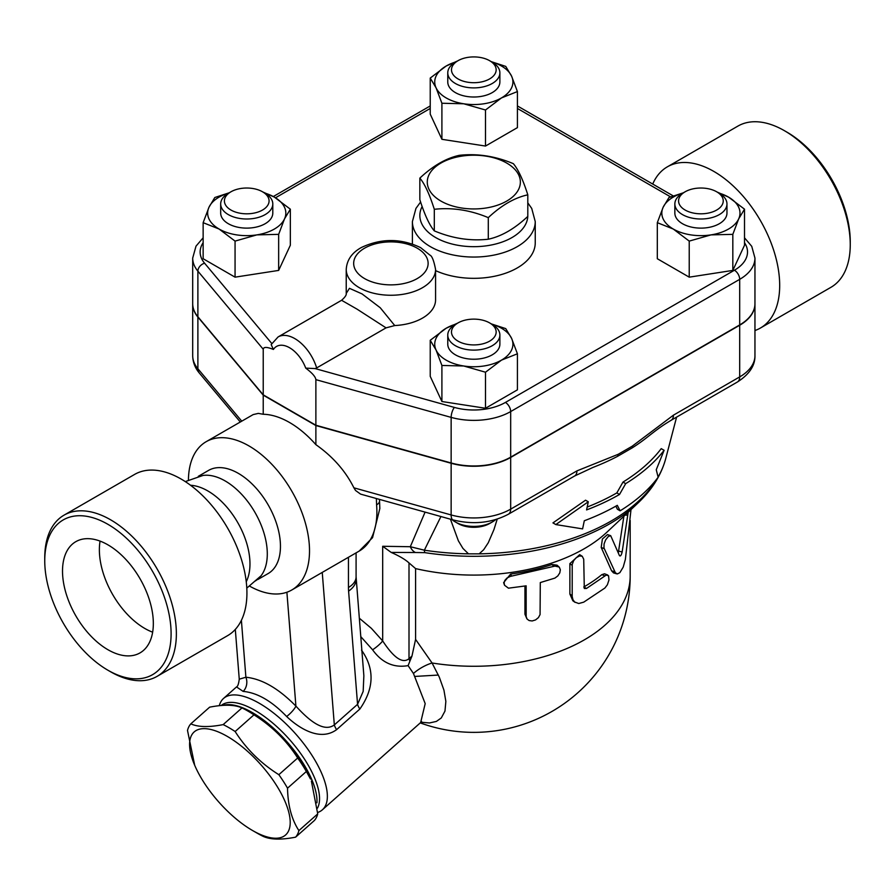 <?xml version="1.0" encoding="UTF-8"?>
<svg xmlns="http://www.w3.org/2000/svg" width="895" height="895" viewBox="0 0 895 895"><rect width="100%" height="100%" fill="white"/><g stroke="black" fill="none" stroke-linecap="round" stroke-linejoin="round"><path stroke-width="1.34" d="M419.844 178.127L419.844 199.708C424.666 214.856 429.488 225.249 434.31 230.876C452.299 238.417 470.289 241.202 488.29 239.222C501.457 236.381 514.625 228.773 527.804 216.411L527.804 194.83C514.625 197.683 501.457 205.279 488.29 217.642C470.289 210.101 452.299 207.327 434.31 209.296C429.488 194.148 424.666 183.766 419.844 178.127C433.012 165.765 446.191 158.169 459.359 155.316C477.348 153.347 495.349 156.133 513.338 163.662C518.16 169.3 522.982 179.682 527.804 194.83M488.29 239.222L488.29 217.642M434.31 230.876L434.31 209.296M440.922 201.073A46.529 26.861 0 0 0 518.776 189.024A46.529 26.861 0 0 0 461.775 156.122A46.529 26.861 0 0 0 440.922 201.073M787.074 132.225L784.445 130.704L787.074 132.225A89.343 51.586 60 0 1 850.25 241.65L850.25 244.693A93.069 53.734 -120 0 0 784.445 130.704A93.069 53.734 -120 0 0 737.905 126.094L667.346 166.839A93.069 53.734 60 0 1 713.886 171.448A93.069 53.734 60 0 1 774.678 253.453A93.069 53.734 60 0 1 760.426 328.029A93.069 53.734 60 0 1 754.955 330.523M760.414 328.029L830.974 287.295A93.069 53.734 -120 0 0 850.25 244.693M652.724 184.057A93.069 53.734 60 0 1 667.346 166.839M497.217 519.122L493.962 529.56L488.256 542.784L483.703 549.698L479.172 553.848L468.477 553.848L462.928 548.4L458.374 540.826L450.442 519.189M574.624 475.995A11.165 6.444 -120 0 0 576.928 470.882L510.676 509.132A11.165 6.444 60 0 1 508.36 514.245L574.624 475.995L592.938 467.436A214.05 123.588 0 0 0 617.617 456.305L632.385 447.768A214.05 123.588 0 0 0 647.174 437.252C659.895 427.262 662.826 425.371 671.127 420.281L671.127 420.281A11.165 6.444 60 0 1 671.105 420.292M587.187 507.04A202.248 116.764 0 0 0 616.834 492.91L622.987 482.081A204.608 118.129 0 0 0 661.226 448.641L664.112 450.297A208.412 120.322 180 0 1 625.683 483.636L619.519 494.465A206.051 118.957 180 0 1 586.583 509.915L588.284 501.782L585.543 500.193L552.942 522.893L555.84 524.571L582.6 528.889L584.301 520.756A202.897 117.144 0 0 0 617.293 505.339L620.112 510.821A200.536 115.779 0 0 0 658.138 477.248L656.259 469.741L664.112 450.297M620.112 510.821L617.416 509.266L615.838 506.167M495.606 519.626A26.056 15.047 180 0 1 492.25 521.998A26.056 15.047 180 0 1 455.398 521.998A26.056 15.047 180 0 1 452.053 519.637M455.398 521.998L458.027 523.519A22.341 12.899 0 0 0 489.621 523.519L492.25 521.998M468.477 553.848A194.081 112.054 180 0 1 424.364 550.19L410.313 546.722A11.165 8.872 82.5 0 0 415.437 552.517L424.856 552.64A11.165 2.327 -81.3 0 1 424.364 550.19L440.922 516.527M588.284 501.782L555.84 524.571M619.519 494.465L616.834 492.91M625.683 483.636L622.987 482.081M754.955 303.808A52.123 30.094 180 0 1 754.955 303.964A52.123 30.094 180 0 1 739.695 325.243L739.695 376.907L673.432 415.168A11.165 6.444 60 0 1 671.127 420.281L737.379 382.02C749.339 374.367 755.19 365.574 754.955 355.639A52.123 30.094 180 0 1 739.695 376.907A11.165 6.444 60 0 1 737.379 382.02M673.432 415.168L632.194 446.213A11.165 4.833 49.8 0 1 632.385 447.768M739.695 325.243L510.676 457.457L510.676 509.132A52.123 30.094 180 0 1 451.147 514.949A11.165 3.972 105.6 0 0 453.004 519.905L360.584 494.118L355.528 490.46L353.905 487.82C345.504 470.971 332.828 456.584 315.879 444.658L315.879 425.539L263.231 395.154L197.884 317.054A52.123 30.094 180 0 1 192.694 303.964A52.123 30.094 180 0 1 192.694 303.808M617.617 456.305A11.165 7.731 -107.3 0 0 618.176 454.302L576.928 470.882M510.676 457.457A52.123 30.094 180 0 1 451.147 463.274L315.879 425.539M203.143 237.813L196.005 246.147L192.694 258.062L192.694 303.662A52.123 30.094 0 0 0 197.884 316.752L263.231 394.84L315.879 425.237L451.147 462.972A52.123 30.094 0 0 0 510.676 457.155L739.695 324.93A52.123 30.094 0 0 0 754.955 303.662L754.955 258.062L751.744 246.326L744.506 237.813M394.74 325.556L380.241 307.746L362.05 293.907L349.453 288.324L346.231 293.403L346.231 269.462A44.672 25.787 0 0 0 359.32 287.698A44.672 25.787 0 0 0 407.997 293.291A44.672 25.787 0 0 0 435.574 269.462L435.574 299.859A44.672 25.787 180 0 1 394.74 325.556L386.047 327.861L316.651 367.934L315.152 368.583L305.721 368.113C312.142 372.924 315.532 376.773 315.879 379.648L451.147 417.383A52.123 30.094 0 0 0 510.676 411.566L739.695 279.341A52.123 30.094 0 0 0 754.955 258.062M263.231 394.84L263.231 349.251C263.589 346.779 266.967 346.846 273.4 349.453L271.174 344.586L278.076 336.956A33.507 19.343 -120 0 1 316.651 367.934M315.879 425.237L315.879 379.648M744.506 209.184L744.506 245.241L732.826 270.413L689.228 277.159L657.31 258.733L657.31 222.676L663.15 207.237A39.089 22.565 0 0 0 673.264 229.03A39.089 22.565 0 0 0 711.022 234.882A39.089 22.565 0 0 0 738.666 218.917A39.089 22.565 0 0 0 728.552 197.124L744.506 209.184L738.666 218.917L732.826 234.356L711.022 234.882L689.228 241.102L673.264 229.03L657.31 222.676M517.422 353.782L501.468 360.137A39.089 22.565 0 0 0 511.582 338.344L517.422 353.782L517.422 389.84L485.504 408.265L441.906 401.519L430.226 376.347L430.226 340.29L446.18 328.23A39.089 22.565 0 0 0 436.066 350.023A39.089 22.565 0 0 0 463.711 365.988A39.089 22.565 0 0 0 501.468 360.137L485.504 372.208L463.711 365.988L441.906 365.462L436.066 350.023L430.226 340.29M262.929 192.022L274.373 197.124L290.338 209.184L290.338 245.241L278.658 270.413L235.061 277.159L203.143 258.733L203.143 222.676L208.982 207.237A39.089 22.565 0 0 0 219.096 229.03L203.143 222.676M491.277 61.654L505.742 66.398L511.582 76.131L517.422 91.57L517.422 127.627L485.504 146.053L441.906 139.307L430.226 114.135L430.226 78.078L446.18 66.017L457.636 60.916M717.096 192.022L728.552 197.124A39.089 22.565 0 0 0 718.808 193.018M732.826 270.413L732.826 234.356M689.228 277.159L689.228 241.102M485.504 408.265L485.504 372.208M441.906 401.519L441.906 365.462M235.061 241.102L219.096 229.03A39.089 22.565 0 0 0 256.854 234.882L235.061 241.102L235.061 277.159M228.84 193.018A39.089 22.565 0 0 0 208.982 207.237L214.822 197.504L229.288 192.761M290.338 209.184L284.498 218.917A39.089 22.565 0 0 0 274.373 197.124A39.089 22.565 0 0 0 264.629 193.018M683.042 193.007A39.089 22.565 0 0 0 663.15 207.237L668.99 197.504L683.556 192.738M726.964 203.959L726.964 213.077A26.056 15.047 180 0 1 700.908 228.124A26.056 15.047 180 0 1 674.852 213.077L674.852 203.959A26.056 15.047 0 0 0 700.908 219.006A26.056 15.047 0 0 0 726.964 203.959A26.056 15.047 0 0 0 719.334 193.32L716.705 191.798A22.341 12.899 180 0 1 716.705 210.034A22.341 12.899 180 0 1 685.111 210.034A22.341 12.899 180 0 1 685.111 191.798A22.341 12.899 180 0 1 716.705 191.798M682.482 193.32L685.111 191.798L682.482 193.32A26.056 15.047 0 0 0 674.852 203.959M455.924 324.124A39.089 22.565 0 0 0 446.18 328.23L457.636 323.129M491.176 323.845L505.742 328.61L511.582 338.344A39.089 22.565 0 0 0 491.691 324.113M499.88 335.066L499.88 344.183A26.056 15.047 180 0 1 473.824 359.231A26.056 15.047 180 0 1 447.768 344.183L447.768 335.066A26.056 15.047 0 0 0 473.824 350.113A26.056 15.047 0 0 0 499.88 335.066A26.056 15.047 0 0 0 492.25 324.426L489.621 322.905A22.341 12.899 180 0 1 489.621 341.14A22.341 12.899 180 0 1 458.027 341.14A22.341 12.899 180 0 1 458.027 322.905A22.341 12.899 180 0 1 489.621 322.905L492.25 324.426M458.027 322.905L455.398 324.426A26.056 15.047 0 0 0 447.768 335.066M284.498 218.917L278.658 234.356L256.854 234.882A39.089 22.565 0 0 0 284.498 218.917M278.658 270.413L278.658 234.356M272.796 203.959L272.796 213.077A26.056 15.047 180 0 1 265.166 223.716A26.056 15.047 180 0 1 236.761 226.972A26.056 15.047 180 0 1 220.685 213.077L220.685 203.959A26.056 15.047 0 0 0 236.761 217.854A26.056 15.047 0 0 0 265.166 214.599A26.056 15.047 0 0 0 272.796 203.959A26.056 15.047 0 0 0 265.166 193.32L262.537 191.798A22.341 12.899 180 0 1 262.537 210.034A22.341 12.899 180 0 1 230.944 210.034A22.341 12.899 180 0 1 230.944 191.798A22.341 12.899 180 0 1 262.537 191.798M230.944 191.798L228.315 193.32A26.056 15.047 0 0 0 220.685 203.959M455.924 61.912A39.089 22.565 0 0 0 446.18 66.017A39.089 22.565 0 0 0 436.066 87.811L430.226 78.078M517.422 91.57L501.468 97.924A39.089 22.565 0 0 0 511.582 76.131A39.089 22.565 0 0 0 491.724 61.912M501.468 97.924L485.504 109.995L463.711 103.775A39.089 22.565 0 0 0 501.468 97.924M485.504 146.053L485.504 109.995M463.711 103.775L441.906 103.249L436.066 87.811A39.089 22.565 0 0 0 463.711 103.775M441.906 139.307L441.906 103.249M499.88 72.853L499.88 81.971A26.056 15.047 180 0 1 483.792 95.866A26.056 15.047 180 0 1 455.398 92.61A26.056 15.047 180 0 1 447.768 81.971L447.768 72.853A26.056 15.047 0 0 0 455.398 83.492A26.056 15.047 0 0 0 483.792 86.748A26.056 15.047 0 0 0 499.88 72.853A26.056 15.047 0 0 0 492.25 62.214L489.621 60.692A22.341 12.899 180 0 1 489.621 78.928A22.341 12.899 180 0 1 458.027 78.928A22.341 12.899 180 0 1 458.027 60.692A22.341 12.899 180 0 1 489.621 60.692M458.027 60.692L455.398 62.214A26.056 15.047 0 0 0 447.768 72.853M346.231 293.437L346.231 293.392C346.622 294.902 345.078 297.207 341.588 300.284L357.004 309.122L386.047 327.861M415.437 552.517L391.216 552.428L382.68 546.274L382.68 640.921L371.38 628.346L359.298 618.188M409.921 661.092L411.968 656.069L409.004 658.698C400.457 665.746 389.191 650.822 382.68 640.921A11.165 2.226 141.7 0 1 372.6 649.804C381.941 662.792 393.778 668.073 408.098 665.634L409.921 661.092A11.165 4.564 48.4 0 1 409.004 658.698L409.004 562.91L415.582 568.593A156.356 90.272 0 0 0 607.011 532.1L637.497 503.482C651.84 490.046 661.248 475.088 665.723 458.598A194.081 112.054 180 0 1 658.093 477.024M391.216 552.428C399.315 555.996 405.245 559.487 409.004 562.91M408.098 665.634L413.445 673.476L425.192 703.627L420.628 722.679L425.192 703.627L413.445 673.476A22.341 9.006 -30.2 0 1 432.072 662.994L415.582 639.399L415.582 568.593M360.752 636.602L372.6 649.804M317.669 812.481A74.453 30.396 -131.6 0 0 322.357 809.83A74.453 30.396 -131.6 0 0 295.697 733.956A74.453 30.396 -131.6 0 0 223.56 698.424A74.453 30.396 -131.6 0 0 219.309 705.696M316.382 575.798L348.457 557.272L348.457 587.478A26.056 15.047 0 0 0 356.087 576.839L363.862 675.77L363.169 691.432L357.564 704.309A11.165 4.564 -131.6 0 0 359.846 709.053C374.211 688.456 374.759 668.811 361.513 650.117M348.457 587.478A52.123 30.094 120 0 0 348.591 591.103L357.564 704.309L334.327 724.916C322.771 733.497 306.191 717.365 295.909 706.11C278.602 688.479 261.933 678.857 245.89 677.235L239.256 679.171C238.641 683.959 237.734 686.543 236.515 686.924L243.149 691.399C257.257 692.674 271.756 701.042 286.646 716.503C299.154 728.418 320.186 741.675 336.609 729.649L359.846 709.053M221.166 705.517A70.727 28.875 48.4 0 1 281.668 731.237A70.727 28.875 48.4 0 1 317.434 808.207M223.068 705.383A70.727 28.875 48.4 0 1 279.117 733.486A70.727 28.875 48.4 0 1 316.931 802.793M247.881 711.055L252.726 713.852A68.87 28.114 48.4 0 1 310.52 779.03L306.358 771.49A77.25 31.538 -131.6 0 0 297.677 757.998C286.557 740.557 271.979 726.169 253.967 714.837A77.25 31.538 -131.6 0 0 247.881 711.055A77.25 31.538 -131.6 0 0 241.974 707.911C234.647 704.611 223.862 704.365 209.631 707.173L190.814 723.854C198.142 727.165 208.927 727.411 223.157 724.603A77.25 31.538 48.4 0 1 235.139 731.528C246.27 748.97 260.837 763.357 278.848 774.69A77.25 31.538 48.4 0 1 287.53 788.182C287.877 805.377 291.658 819.507 298.896 830.594A77.25 31.538 48.4 0 1 295.596 837.161C281.366 839.969 270.581 839.711 263.253 836.411A77.25 31.538 48.4 0 1 257.335 833.267L252.502 830.482A68.87 28.114 -131.6 0 0 287.642 808.33A68.87 28.114 -131.6 0 0 220.886 733.061A68.87 28.114 -131.6 0 0 194.707 765.303A68.87 28.114 -131.6 0 0 252.502 830.482L257.335 833.267M295.596 837.161L314.413 820.469A77.25 31.538 -131.6 0 0 317.725 813.902L311.393 781.066M241.974 707.911L223.157 724.603M253.967 714.837L235.139 731.528M194.707 765.303L187.502 730.421A77.25 31.538 48.4 0 1 190.814 723.854M297.677 757.998L278.848 774.69M306.358 771.49L287.53 788.182M317.725 813.902L298.896 830.594M421.109 722.243L429.477 722.959L436.402 721.415L441.291 717.947L444.972 711.089L445.855 701.389L443.942 690.168L439.277 677.09L432.072 662.994A156.356 90.272 0 0 0 630.181 576.011L630.181 520.42M438.36 675.054L415.112 676.419M616.778 573.852L613.511 572.901L611.598 570.82L601.194 547.438L602.391 539.003L607.481 534.572L610.703 535.702L608.376 536.418L605.624 539.909L604.069 543.981L603.968 547.964L615.402 572.8L617.36 573.93L619.866 572.666L623.211 567.106L625.37 559.397L631.009 509.568M618.344 552.674L623.871 516.27M504.332 584.692L503.628 582.611L510.653 574.064A156.356 90.272 0 0 0 551.991 564.521L557.082 565.17L559.386 567.318L560.337 569.779L559.789 572.889L557.831 575.91L554.922 578.092L540.3 582.567L540.065 614.596L538.421 617.606L535.557 619.922L532.145 620.962L529.146 620.559L527.121 619.083L526.17 616.633L526.148 585.833L508.461 588.183L504.556 585.263L504.098 582.768L504.847 580.396L507.006 578.002L510.318 576.402L554.922 566.099L559.106 567.027M526.808 618.635L524.94 614.205L524.94 586.08M575.116 602.38L572.856 600.78L569.88 594.034L569.88 563.637L579.669 554.654L582.231 556.265L579.557 555.929L576.201 557.708L573.65 560.65L572.218 564.521L572.196 596.518L572.934 599.672L574.635 601.999L578.741 603.521L583.73 602.156L604.886 588.037L607.381 584.782L608.969 579.994L608.566 575.753L606.273 575.037L586.471 588.474L584.301 588.496L583.719 559.218L582.231 556.265M583.73 587.008L583.853 586.941A156.356 90.272 0 0 0 601.832 574.646L604.539 573.784L607.683 574.982M628.178 512.231L622.159 551.958C621.298 555.415 620.392 556.623 619.441 555.582L610.703 535.702M411.968 656.069L415.582 639.399M322.245 572.397L334.327 724.916A11.165 4.564 -131.6 0 0 336.609 729.649M286.892 592.244L295.909 706.11A11.165 2.931 -43.8 0 1 286.646 716.503M241.393 620.336L245.89 677.235A11.165 8.782 -85.8 0 1 243.149 691.399M239.256 679.171L235.307 629.42M376.37 498.526L376.594 504.847A10.046 5.202 -4.7 0 0 379.536 500.752L379.827 508.561L372.544 537.671L359.152 551.107A85.618 49.438 60 0 0 376.594 504.847M188.431 479.888A85.618 49.438 60 0 1 206.163 441.694L253.173 414.586L258.319 413.389L263.231 414.262A85.618 49.438 60 0 1 289.555 422.507A85.618 49.438 60 0 1 315.879 444.658M206.163 441.694A85.618 49.438 60 0 1 248.978 445.934A85.618 49.438 60 0 1 304.904 521.382A85.618 49.438 60 0 1 291.781 589.995A85.618 49.438 60 0 1 249.839 586.259M348.457 557.272L352.91 554.71M198.31 476.319L208.557 470.401A59.562 34.39 60 0 1 238.338 473.354A59.562 34.39 60 0 1 277.249 525.846A59.562 34.39 60 0 1 268.12 573.572L257.872 579.479M185.287 481.599L203.053 475.435A59.562 34.39 60 0 1 225.171 480.951A59.562 34.39 60 0 1 261.955 527.133A59.562 34.39 60 0 1 261.016 575.832A59.562 34.39 60 0 1 254.952 581.168M190.545 485.258A59.562 34.39 60 0 1 207.853 490.952A59.562 34.39 60 0 1 246.248 581.739M64.026 515.162L134.586 474.428A93.069 53.734 60 0 1 181.114 479.038A93.069 53.734 60 0 1 241.918 561.042A93.069 53.734 60 0 1 227.654 635.618L157.095 676.363A93.069 53.734 -120 0 0 171.359 601.787A93.069 53.734 -120 0 0 110.555 519.771A93.069 53.734 -120 0 0 64.026 515.162A93.069 53.734 -120 0 0 44.75 557.764L44.75 560.807A89.343 51.586 60 0 1 107.926 524.325A89.343 51.586 60 0 1 171.102 633.75A89.343 51.586 60 0 1 107.926 670.232A89.343 51.586 60 0 1 44.75 560.807M107.926 670.232L110.555 671.753A93.069 53.734 -120 0 0 157.095 676.363M107.926 649.714A64.216 37.075 60 0 1 65.973 593.128A64.216 37.075 60 0 1 75.818 541.665A64.216 37.075 60 0 1 140.034 578.741A64.216 37.075 60 0 1 140.034 652.891A64.216 37.075 60 0 1 107.926 649.714M100.061 541.095A64.216 37.075 -120 0 0 144.777 628.435A64.216 37.075 -120 0 0 152.642 632.183M263.231 414.262L263.231 395.154M527.781 216.433A53.98 31.168 180 0 1 493.738 244.48A53.98 31.168 180 0 1 435.652 237.544A53.98 31.168 180 0 1 422.149 206.499M420.605 202.001L415.94 208.412L412.394 221.591A61.419 35.464 0 0 0 430.394 246.662A61.419 35.464 0 0 0 497.329 254.348A61.419 35.464 0 0 0 535.244 221.591L531.731 208.445L527.804 202.852M412.427 243.977A61.419 35.464 180 0 1 412.394 242.869L412.394 221.591M535.244 221.591L535.244 242.869A61.419 35.464 180 0 1 500.506 274.81A61.419 35.464 180 0 1 435.574 270.614M657.366 478.277A194.081 112.054 180 0 1 479.172 553.848M451.147 463.274L451.147 514.949L353.905 487.82M632.194 446.213L618.176 454.302M305.721 368.113A26.056 15.047 -120 0 0 289.555 347.73A26.056 15.047 -120 0 0 273.4 349.453M271.756 343.467L204.586 263.208A7.451 5.471 140.1 0 0 197.884 271.151L263.231 349.251M192.694 258.062A52.123 30.094 0 0 0 197.884 271.151L197.884 316.752M204.586 263.208A44.672 25.787 180 0 1 203.143 242.69M275.503 197.784L430.226 108.463M517.422 108.463L670.579 196.878M744.506 242.69A44.672 25.787 180 0 1 734.426 270.223A7.451 4.296 60 0 1 739.695 279.341L739.695 324.93M734.426 270.223L505.406 402.437A7.451 4.296 60 0 1 510.676 411.566L510.676 457.155M505.406 402.437A44.672 25.787 180 0 1 454.392 407.426A7.451 2.64 105.6 0 0 451.147 417.383L451.147 462.972M454.392 407.426L315.152 368.583M364.578 278.58A37.232 21.491 180 0 1 381.27 242.623A37.232 21.491 180 0 1 426.859 268.947A37.232 21.491 180 0 1 364.578 278.58M192.694 355.639C192.817 362.151 195.043 367.968 199.372 373.092A11.165 8.212 -39.9 0 1 197.884 368.729A52.123 30.094 180 0 1 192.694 355.639L192.694 303.964M241.751 421.153L197.884 368.729L197.884 317.054M424.856 552.64A192.134 110.924 0 0 0 637.497 503.482M425.091 512.108L410.313 546.722L382.68 546.274M601.194 547.438L604.226 548.68M611.598 570.82L614.876 571.838M625.281 514.949L627.641 515.341M618.702 551.141L622.159 551.958M510.653 574.064L511.526 576.156M524.94 614.205L526.148 616.23M551.991 564.521L553.848 566.378M569.88 563.637L572.173 565.338M569.88 594.034L572.173 595.734M601.832 574.646L604.886 575.877M583.853 586.941L586.471 588.474M356.143 578.405A26.056 16.3 175.5 0 1 348.591 591.103M665.723 458.598L676.598 417.115M453.004 519.905C473.086 524.917 491.545 523.038 508.36 514.245M273.322 196.531L430.226 105.946M517.422 105.946L673.219 195.893M435.574 269.462C433.896 260.747 432.039 255.992 430.003 255.176L420.594 247.613C400.994 238.26 381.315 238.193 361.546 247.423C351.925 252.658 346.812 259.998 346.231 269.462M341.588 300.284L278.076 336.956M199.372 373.092L240.296 421.992M236.515 686.924L223.56 698.424M421.657 721.661L322.357 809.83M420.348 722.936A156.356 156.356 0 0 0 630.181 576.011M379.446 499.376L379.536 500.752M291.781 589.995L316.908 575.496M352.574 554.9L359.152 551.107M356.087 576.839L356.087 552.875M261.016 575.821L246.796 588.127M754.955 355.639L754.955 303.964"/></g></svg>
